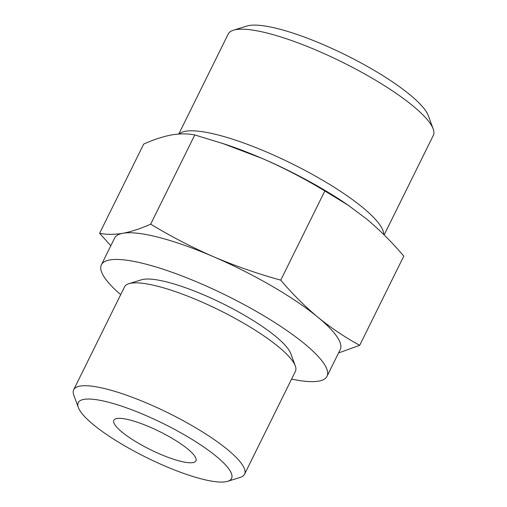 <?xml version="1.0" encoding="UTF-8"?>
<svg xmlns="http://www.w3.org/2000/svg" width="507" height="507" viewBox="0 0 507 507"><rect width="100%" height="100%" fill="white"/><g stroke="black" fill="none" stroke-linecap="round" stroke-linejoin="round"><path stroke-width="0.76" d="M120.704 294.643A125.837 27.879 26.3 0 1 101.4 264.793L114.588 238.1A125.837 27.879 26.3 0 1 122.897 233.271A125.837 27.879 26.3 0 1 159.021 237.428A125.837 27.879 26.3 0 1 213.472 256.707A125.837 27.879 26.3 0 1 317.971 317.293C331.191 328.042 345.102 337.383 359.704 345.311L403.787 256.111C392.184 242.416 379.775 230.039 366.561 218.973L348.144 205.202L324.835 190.955C304.612 178.679 283.686 167.823 262.062 158.387A125.837 27.879 26.3 0 1 346.275 203.903A125.837 27.879 26.3 0 1 349.944 206.431M223.086 143.601L226.661 144.787A125.837 27.879 26.3 0 1 262.062 158.387L223.086 143.614L194.783 134.944C187.717 133.525 179.953 133.531 171.486 134.951C162.924 136.579 153.653 139.621 143.69 144.083L99.606 233.283C106.666 234.697 114.43 234.69 122.897 233.271C131.465 231.642 140.731 228.6 150.699 224.138C170.922 236.414 191.842 247.27 213.472 256.707C235.197 265.941 257.619 273.755 280.745 280.156C292.349 293.851 304.758 306.228 317.971 317.293A125.837 27.879 26.3 0 1 340.21 349.608L327.021 376.302A125.837 27.879 26.3 0 1 291.582 379.09M110.799 245.768L99.606 233.283M359.704 345.311L338.556 352.954M108.428 402.209A85.512 18.943 26.3 0 1 200.404 444.728A85.512 18.943 26.3 0 1 227.643 481.308A85.512 18.943 26.3 0 1 146.504 457.536A85.512 18.943 26.3 0 1 78.332 407.514A85.512 18.943 26.3 0 1 108.428 402.209M78.332 407.514L73.8 395.175A95.303 21.117 26.3 0 1 73.686 389.769A95.303 21.117 26.3 0 1 107.338 389.256A95.303 21.117 26.3 0 1 201.583 431.349A95.303 21.117 26.3 0 1 244.564 474.222A95.303 21.117 26.3 0 1 240.204 477.417L227.643 481.308M130.033 420.037A45.757 10.14 26.3 0 1 175.283 440.247A45.757 10.14 26.3 0 1 195.917 460.831A45.757 10.14 26.3 0 1 150.408 449.646A45.757 10.14 26.3 0 1 113.872 420.278A45.757 10.14 26.3 0 1 130.033 420.037M178.781 134.038L228.201 34.045A114.398 25.344 26.3 0 1 233.435 30.211L246.934 26.022A103.872 23.011 26.3 0 1 278.863 28.95A103.872 23.011 26.3 0 1 371.954 69.066A103.872 23.011 26.3 0 1 428.307 115.659L433.181 128.93A114.398 25.344 26.3 0 1 433.314 135.413L384.135 234.918M233.435 30.211A114.398 25.344 26.3 0 1 268.596 33.43A114.398 25.344 26.3 0 1 371.124 77.615A114.398 25.344 26.3 0 1 433.181 128.93M179.193 134.013A114.398 25.344 26.3 0 1 218.378 135.039A114.398 25.344 26.3 0 1 326.926 182.78A114.398 25.344 26.3 0 1 383.704 234.488M101.4 264.793A125.837 27.879 26.3 0 1 145.832 264.122A125.837 27.879 26.3 0 1 270.263 319.702A125.837 27.879 26.3 0 1 327.021 376.302M73.686 389.769L124.538 286.88A95.303 21.117 26.3 0 1 128.898 283.686L141.459 279.788A85.512 18.943 26.3 0 1 167.741 282.203A85.512 18.943 26.3 0 1 244.38 315.227A85.512 18.943 26.3 0 1 290.771 353.582L295.308 365.927A95.303 21.117 26.3 0 1 295.416 371.333L244.564 474.222M128.898 283.686A95.303 21.117 26.3 0 1 158.19 286.373A95.303 21.117 26.3 0 1 243.607 323.181A95.303 21.117 26.3 0 1 295.308 365.927M150.699 224.138L194.783 134.944M280.745 280.156L324.835 190.955M346.275 203.903L348.157 205.183"/></g></svg>
